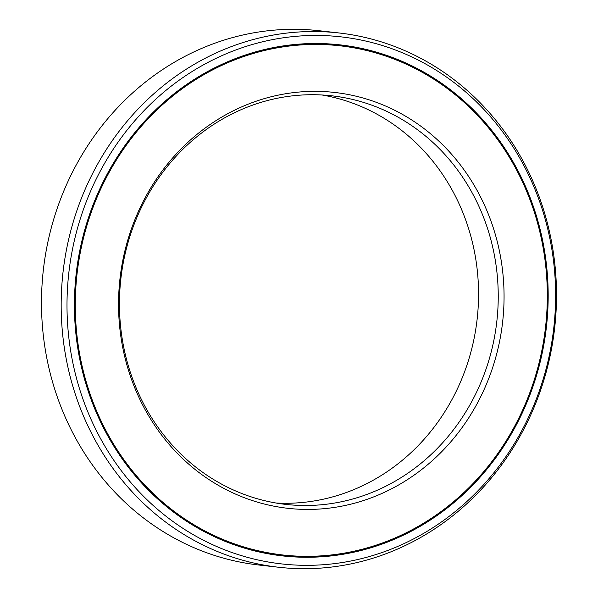 <?xml version="1.0" encoding="UTF-8"?>
<svg xmlns="http://www.w3.org/2000/svg" width="598" height="598" viewBox="0 0 598 598"><rect width="100%" height="100%" fill="white"/><g stroke="black" fill="none" stroke-linecap="round" stroke-linejoin="round"><path stroke-width="0.9" d="M282.615 554.966A256.191 235.754 96.4 0 1 88.265 221.155A256.191 235.754 -83.6 0 1 339.985 45.807A256.191 235.754 -83.6 0 1 534.343 379.61A256.191 235.754 96.4 0 1 282.615 554.966L282.189 554.922A256.191 235.754 96.4 0 1 87.831 221.111A256.191 235.754 -83.6 0 1 339.552 45.754C232.256 31.53 121.207 108.896 87.674 221.125C57.632 312.567 80.872 419.998 144.97 485.778C183.377 525.373 229.116 548.426 282.189 554.922M129.138 235.679A209.24 192.549 -83.6 0 1 374.355 101.615A209.24 192.549 -83.6 0 1 493.462 365.094A209.24 192.549 96.4 0 1 248.245 499.158A209.24 192.549 96.4 0 1 129.138 235.679M129.863 236.531A205.585 189.185 -83.6 0 1 331.86 95.815A205.585 189.185 -83.6 0 1 487.826 363.689A205.585 189.185 96.4 0 1 285.822 504.406A205.585 189.185 96.4 0 1 129.863 236.531M276.014 503.015A205.585 189.185 96.4 0 0 468.137 361.469A205.585 189.185 -83.6 0 0 321.986 94.985M80.431 218.375A265.191 244.036 96.4 0 0 231.389 552.313A265.191 244.036 96.4 0 0 542.177 382.399A265.191 244.036 -83.6 0 0 391.219 48.46A265.191 244.036 -83.6 0 0 80.431 218.375M87.443 220.871A257.133 236.621 -83.6 0 1 340.09 44.872A257.133 236.621 -83.6 0 1 535.158 379.902A257.133 236.621 96.4 0 1 282.51 555.901A257.133 236.621 96.4 0 1 87.443 220.871M55.106 214.749A268.846 247.4 -83.6 0 1 319.257 30.737L338.939 32.957A268.846 247.4 -83.6 0 1 542.894 383.251A268.846 247.4 96.4 0 1 278.743 567.263L259.061 565.043A268.846 247.4 96.4 0 1 55.106 214.749M338.939 32.957A268.846 247.4 -83.6 0 0 74.787 216.969A268.846 247.4 96.4 0 0 278.743 567.263M339.873 44.843A257.133 236.621 -83.6 0 1 534.724 379.857A257.133 236.621 96.4 0 1 282.293 555.878M141.195 482.549A256.303 235.851 96.4 0 0 301.25 556.26M185.993 84.938A256.303 235.851 -83.6 0 1 358.441 48.692M339.985 45.807L339.552 45.754"/></g></svg>
